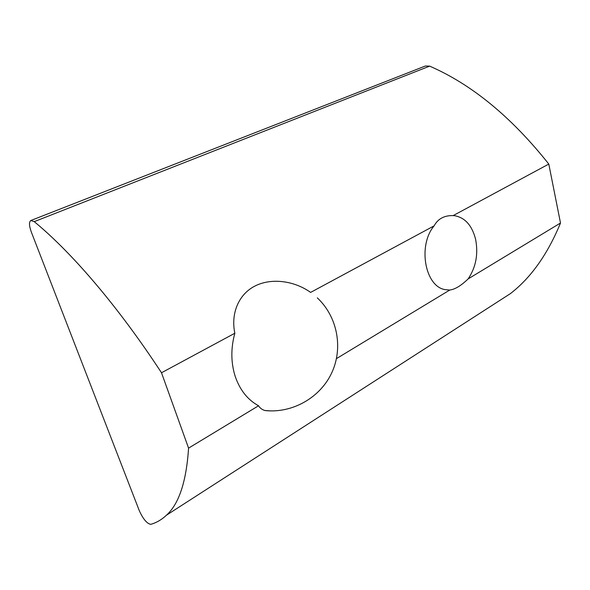 <?xml version="1.0" encoding="UTF-8"?>
<svg xmlns="http://www.w3.org/2000/svg" width="590" height="590" viewBox="0 0 590 590"><rect width="100%" height="100%" fill="white"/><g stroke="black" fill="none" stroke-linecap="round" stroke-linejoin="round"><path stroke-width="0.89" d="M270.899 410.913L264.991 410.529C262.13 409.711 259.983 408.125 258.553 405.765C247.77 399.909 240.012 390.189 235.285 376.619C230.867 362.806 230.719 348.351 234.842 333.239C230.638 313.438 238.692 294.218 254.991 286.017C271.223 277.72 294.13 280.604 310.613 292.411L434.115 225.859C417.44 245.617 425.102 286.873 445.317 289.653L449.75 290.044C454.971 289.402 461.1 285.693 468.128 278.915L560.5 223.013L548.796 164.064C511.523 117.085 471.808 84.444 429.653 66.132L425.346 66.006L31.012 220.446M336.47 358.609L449.75 290.044M188.571 448.127L161.498 372.762C117.653 305.745 71.279 252.011 34.235 221.648L30.813 220.52C28.91 221.988 29.094 225.874 31.373 232.18L139.336 510.778C143.208 519.178 147.021 523.699 150.797 524.34C156.505 522.711 161.719 519.672 166.439 515.218C178.991 503.926 186.366 481.565 188.571 448.127L258.553 405.765M166.439 515.218L510.328 293.665C530.912 277.824 547.638 254.268 560.5 223.013M548.796 164.064L453.186 215.586L454.492 215.682C464.979 217.57 472 225.387 475.562 239.127C478.453 253.958 475.975 267.218 468.128 278.915M161.498 372.762L234.842 333.239M453.186 215.586C444.277 215.372 437.92 218.794 434.115 225.859M34.235 221.648L429.653 66.132M264.984 410.551C292.706 413.531 320.636 397.372 331.978 372.312C343.38 347.267 337.148 316.395 317.317 297.884M451.608 215.571L454.492 215.682"/></g></svg>

